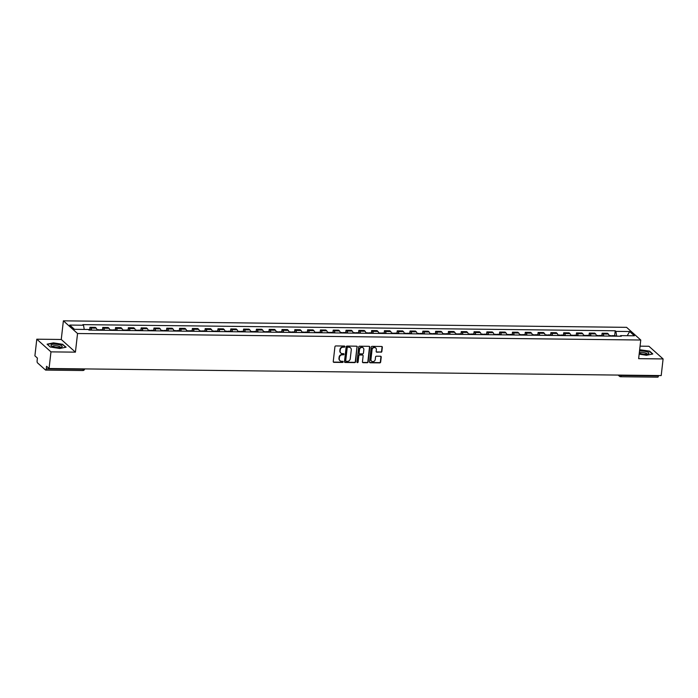 <?xml version="1.0" encoding="UTF-8"?>
<svg xmlns="http://www.w3.org/2000/svg" width="698" height="698" viewBox="0 0 698 698"><rect width="100%" height="100%" fill="white"/><g stroke="black" fill="none" stroke-linecap="round" stroke-linejoin="round"><path stroke-width="1.05" d="M344.882 346.618A0.602 0.541 131.8 0 0 344.384 346.042L335.825 345.938A0.855 0.768 131.8 0 0 334.927 346.749L333.243 361.52A0.855 0.768 131.8 0 0 333.958 362.349L342.517 362.445A0.602 0.541 131.8 0 0 342.98 361.424A0.602 0.541 131.8 0 0 342.648 361.302L341.54 361.285A2.74 2.469 131.8 0 1 339.263 358.632L339.403 357.402A2.74 2.469 131.8 0 1 342.273 354.802L343.381 354.82A0.602 0.541 131.8 0 0 343.852 353.799A0.602 0.541 131.8 0 0 343.512 353.668L342.404 353.659A2.74 2.469 131.8 0 1 340.127 350.998L340.266 349.768A2.74 2.469 131.8 0 1 343.146 347.176L344.254 347.185A0.602 0.541 131.8 0 0 344.882 346.618M340.737 352.944A2.74 2.469 131.8 0 1 339.847 350.745L339.987 349.515A2.74 2.469 131.8 0 1 342.866 346.923L343.966 346.932A0.602 0.541 131.8 0 0 344.55 346.068M333.356 362.018A0.855 0.768 131.8 0 0 333.67 362.096L342.229 362.192A0.602 0.541 131.8 0 0 342.814 361.328M339.874 360.569A2.74 2.469 131.8 0 1 338.975 358.379L339.115 357.149A2.74 2.469 131.8 0 1 341.994 354.549L343.102 354.567A0.602 0.541 131.8 0 0 343.686 353.694M380.968 352.254A0.855 0.768 131.8 0 0 381.867 351.443L382.338 347.299A0.855 0.768 131.8 0 0 381.623 346.47L372.121 346.356A0.855 0.768 131.8 0 0 371.223 347.168L369.539 361.939A0.855 0.768 131.8 0 0 370.245 362.768L379.756 362.881A0.855 0.768 131.8 0 0 380.654 362.07L381.221 357.062A0.855 0.768 131.8 0 0 380.515 356.233L376.44 356.189A0.855 0.768 131.8 0 0 375.541 357.001L375.262 359.479A2.295 2.068 131.8 0 1 371.58 361.163A2.295 2.068 131.8 0 1 370.952 359.426L372.06 349.707A2.295 2.068 131.8 0 1 375.742 348.023A2.295 2.068 131.8 0 1 376.37 349.759L376.187 351.373A0.855 0.768 131.8 0 0 376.894 352.211L380.68 352.001A0.855 0.768 131.8 0 0 381.579 351.19L382.05 347.046A0.855 0.768 131.8 0 0 381.946 346.54M75.419 352.15L61.258 339.481L36.793 339.193L50.963 351.871L75.419 352.15L77.548 333.513L640.764 340.022L638.644 358.659L663.1 358.938L661.207 375.576L49.069 368.5L46.557 366.258L46.26 368.849L83.446 369.277A1.745 0.471 6.5 0 0 84.615 368.972L84.624 368.91M50.963 351.871L49.069 368.5M357.28 347.011A0.855 0.768 131.8 0 0 356.573 346.182L347.063 346.068A0.855 0.768 131.8 0 0 346.164 346.88L344.48 361.651A0.855 0.768 131.8 0 0 345.196 362.48L354.697 362.594A0.855 0.768 131.8 0 0 355.596 361.782L357.001 346.758A0.855 0.768 131.8 0 0 356.887 346.252M359.592 346.217L369.094 346.321A0.855 0.768 131.8 0 1 369.809 347.15L368.125 361.922A0.855 0.768 131.8 0 1 367.227 362.733L363.161 362.69A0.855 0.768 131.8 0 1 362.445 361.861L363.126 355.867A0.855 0.768 131.8 0 0 362.419 355.038L359.714 355.003A0.855 0.768 131.8 0 0 358.816 355.814L358.109 362.053A0.602 0.541 131.8 0 1 357.14 362.498A0.602 0.541 131.8 0 1 356.983 362.044L358.693 347.028A0.855 0.768 131.8 0 1 359.592 346.217M36.793 339.193L34.9 355.832L37.404 358.074L37.116 360.665A1.745 0.593 -89.3 0 0 37.491 362.847L45.51 370.019A1.745 0.593 -89.3 0 0 45.675 370.088A1.745 0.593 -89.3 0 0 46.26 368.849M61.258 339.481L63.378 320.836L626.595 327.345L640.764 340.022M663.1 358.938L648.931 346.269L640.066 346.164M658.45 375.541L658.406 375.925A1.745 0.593 90.7 0 1 657.813 377.164L620.635 376.737A1.745 0.593 -89.3 0 0 621.22 375.489L658.406 375.925M96.935 329.683L98.688 329.7A2.207 0.75 90.7 0 1 99.151 330.18L97.022 330.154A4.022 1.379 -89.3 0 0 96.219 328.139L90.801 328.077A4.022 1.379 90.7 0 1 91.613 330.11M90.801 328.077L89.937 327.301L89.676 329.596M96.219 328.139L95.356 327.371L89.937 327.301M102.484 329.744L102.746 327.449L103.609 328.226A4.022 1.379 90.7 0 1 104.412 330.259M109.83 330.32A4.022 1.379 -89.3 0 0 109.028 328.287L108.164 327.519L102.746 327.449M115.283 329.892L115.545 327.598L116.409 328.374A4.022 1.379 90.7 0 1 117.22 330.407M122.543 329.98L124.305 329.997A2.207 0.75 90.7 0 1 124.759 330.477L122.63 330.451A4.022 1.379 -89.3 0 0 121.827 328.435L120.963 327.667L115.545 327.598M128.092 330.041L128.353 327.746L129.217 328.522A4.022 1.379 90.7 0 1 130.02 330.555M135.438 330.616A4.022 1.379 -89.3 0 0 134.635 328.584L133.772 327.807L128.353 327.746M140.891 330.189L141.153 327.894L142.017 328.671A4.022 1.379 90.7 0 1 142.828 330.704M148.151 330.276L149.913 330.294A2.207 0.75 90.7 0 1 150.367 330.773L148.238 330.747A4.022 1.379 -89.3 0 0 147.435 328.732L146.571 327.955L141.153 327.894M153.7 330.337L153.961 328.043L154.825 328.819A4.022 1.379 90.7 0 1 155.628 330.852M160.95 330.424L162.713 330.442A2.207 0.75 90.7 0 1 163.175 330.922L161.046 330.896A4.022 1.379 -89.3 0 0 160.243 328.88L159.38 328.104L153.961 328.043M166.499 330.486L166.761 328.191L167.625 328.967A4.022 1.379 90.7 0 1 168.436 331M173.854 331.061A4.022 1.379 -89.3 0 0 173.043 329.028L172.179 328.252L166.761 328.191M179.307 330.634L179.569 328.339L180.433 329.116A4.022 1.379 90.7 0 1 181.236 331.149M186.558 330.721L188.32 330.739A2.207 0.75 90.7 0 1 188.783 331.218L186.654 331.192A4.022 1.379 -89.3 0 0 185.851 329.177L184.987 328.4L179.569 328.339M192.107 330.782L192.369 328.488L193.233 329.264A4.022 1.379 90.7 0 1 194.044 331.288M199.462 331.358A4.022 1.379 -89.3 0 0 198.651 329.325L197.787 328.549L192.369 328.488M204.915 330.931L205.177 328.636L206.041 329.412A4.022 1.379 90.7 0 1 206.844 331.437M212.166 331.018L213.928 331.035A2.207 0.75 90.7 0 1 214.391 331.506L212.262 331.489A4.022 1.379 -89.3 0 0 211.459 329.473L210.595 328.697L205.177 328.636M217.715 331.079L217.977 328.784L218.84 329.561A4.022 1.379 90.7 0 1 219.652 331.585M224.974 331.157L226.737 331.184A2.207 0.75 90.7 0 1 227.199 331.655L225.061 331.637A4.022 1.379 -89.3 0 0 224.259 329.622L223.395 328.845L217.977 328.784M230.523 331.227L230.785 328.933L231.649 329.709A4.022 1.379 90.7 0 1 232.451 331.733M237.87 331.794A4.022 1.379 -89.3 0 0 237.067 329.77L236.203 328.994L230.785 328.933M243.323 331.376L243.585 329.081L244.448 329.849A4.022 1.379 90.7 0 1 245.26 331.882M250.582 331.454L252.344 331.48A2.207 0.75 90.7 0 1 252.807 331.951L250.669 331.925A4.022 1.379 -89.3 0 0 249.867 329.918L249.003 329.142L243.585 329.081M256.131 331.524L256.393 329.229L257.257 329.997A4.022 1.379 90.7 0 1 258.059 332.03M263.382 331.602L265.144 331.629A2.207 0.75 90.7 0 1 265.606 332.1L263.478 332.074A4.022 1.379 -89.3 0 0 262.675 330.067L261.811 329.29L256.393 329.229M268.939 331.672L269.192 329.377L270.065 330.145A4.022 1.379 90.7 0 1 270.868 332.178M276.286 332.239A4.022 1.379 -89.3 0 0 275.474 330.215L274.611 329.439L269.192 329.377M281.739 331.82L282.001 329.526L282.865 330.294A4.022 1.379 90.7 0 1 283.676 332.327M288.989 331.899L290.752 331.925A2.207 0.75 90.7 0 1 291.214 332.396L289.085 332.37A4.022 1.379 -89.3 0 0 288.283 330.355L287.419 329.587L282.001 329.526M294.547 331.969L294.809 329.674L295.673 330.442A4.022 1.379 90.7 0 1 296.476 332.475M301.894 332.536A4.022 1.379 -89.3 0 0 301.082 330.503L300.219 329.735L294.809 329.674M307.347 332.117L307.609 329.822L308.472 330.59A4.022 1.379 90.7 0 1 309.284 332.623M314.606 332.196L316.36 332.213A2.207 0.75 90.7 0 1 316.822 332.693L314.693 332.667A4.022 1.379 -89.3 0 0 313.891 330.651L313.027 329.884L307.609 329.822M320.155 332.257L320.417 329.971L321.281 330.739A4.022 1.379 90.7 0 1 322.083 332.772M327.406 332.344L329.168 332.361A2.207 0.75 90.7 0 1 329.631 332.841L327.502 332.815A4.022 1.379 -89.3 0 0 326.699 330.8L325.826 330.032L320.417 329.971M332.955 332.405L333.216 330.119L334.08 330.887A4.022 1.379 90.7 0 1 334.892 332.92M340.31 332.981A4.022 1.379 -89.3 0 0 339.498 330.948L338.635 330.18L333.216 330.119M345.763 332.553L346.025 330.259L346.889 331.035A4.022 1.379 90.7 0 1 347.691 333.068M353.014 332.641L354.776 332.658A2.207 0.75 90.7 0 1 355.238 333.138L353.109 333.112A4.022 1.379 -89.3 0 0 352.307 331.096L351.443 330.329L346.025 330.259M358.563 332.702L358.824 330.407L359.688 331.184A4.022 1.379 90.7 0 1 360.5 333.216M365.918 333.278A4.022 1.379 -89.3 0 0 365.106 331.245L364.243 330.477L358.824 330.407M371.371 332.85L371.633 330.555L372.496 331.332A4.022 1.379 90.7 0 1 373.299 333.365M378.621 332.937L380.384 332.955A2.207 0.75 90.7 0 1 380.846 333.435L378.717 333.408A4.022 1.379 -89.3 0 0 377.915 331.393L377.051 330.625L371.633 330.555M384.17 332.998L384.432 330.704L385.296 331.48A4.022 1.379 90.7 0 1 386.107 333.513M391.43 333.086L393.192 333.103A2.207 0.75 90.7 0 1 393.646 333.583L391.517 333.557A4.022 1.379 -89.3 0 0 390.714 331.541L389.85 330.765L384.432 330.704M396.979 333.147L397.241 330.852L398.104 331.629A4.022 1.379 90.7 0 1 398.907 333.661M404.325 333.723A4.022 1.379 -89.3 0 0 403.523 331.69L402.659 330.913L397.241 330.852M409.778 333.295L410.04 331L410.904 331.777A4.022 1.379 90.7 0 1 411.715 333.81M417.038 333.382L418.8 333.4A2.207 0.75 90.7 0 1 419.254 333.88L417.125 333.853A4.022 1.379 -89.3 0 0 416.322 331.838L415.458 331.061L410.04 331M422.587 333.443L422.848 331.149L423.712 331.925A4.022 1.379 90.7 0 1 424.515 333.958M429.933 334.019A4.022 1.379 -89.3 0 0 429.13 331.986L428.267 331.21L422.848 331.149M435.386 333.592L435.648 331.297L436.512 332.074A4.022 1.379 90.7 0 1 437.323 334.106M442.645 333.679L444.408 333.696A2.207 0.75 90.7 0 1 444.862 334.176L442.733 334.15A4.022 1.379 -89.3 0 0 441.93 332.135L441.066 331.358L435.648 331.297M448.195 333.74L448.456 331.445L449.32 332.222A4.022 1.379 90.7 0 1 450.123 334.246M455.445 333.827L457.207 333.845A2.207 0.75 90.7 0 1 457.67 334.316L455.541 334.298A4.022 1.379 -89.3 0 0 454.738 332.283L453.875 331.506L448.456 331.445M460.994 333.888L461.256 331.594L462.12 332.37A4.022 1.379 90.7 0 1 462.931 334.394M468.349 334.464A4.022 1.379 -89.3 0 0 467.538 332.431L466.674 331.655L461.256 331.594M473.802 334.037L474.064 331.742L474.928 332.518A4.022 1.379 90.7 0 1 475.731 334.543M481.053 334.124L482.815 334.141A2.207 0.75 90.7 0 1 483.278 334.612L481.149 334.595A4.022 1.379 -89.3 0 0 480.346 332.58L479.482 331.803L474.064 331.742M486.602 334.185L486.864 331.89L487.728 332.667A4.022 1.379 90.7 0 1 488.539 334.691M493.957 334.761A4.022 1.379 -89.3 0 0 493.146 332.728L492.282 331.951L486.864 331.89M499.41 334.333L499.672 332.039L500.536 332.815A4.022 1.379 90.7 0 1 501.339 334.839M506.757 334.9A4.022 1.379 -89.3 0 0 505.954 332.876L505.09 332.1L499.672 332.039M512.219 334.482L512.472 332.187L513.344 332.955A4.022 1.379 90.7 0 1 514.147 334.988M519.469 334.56L521.231 334.586A2.207 0.75 90.7 0 1 521.694 335.057L519.565 335.031A4.022 1.379 -89.3 0 0 518.754 333.025L517.89 332.248L512.472 332.187M525.018 334.63L525.28 332.335L526.144 333.103A4.022 1.379 90.7 0 1 526.955 335.136M532.365 335.197A4.022 1.379 -89.3 0 0 531.562 333.173L530.698 332.396L525.28 332.335M537.826 334.778L538.088 332.484L538.952 333.251A4.022 1.379 90.7 0 1 539.755 335.284M545.077 334.857L546.839 334.883A2.207 0.75 90.7 0 1 547.302 335.354L545.173 335.328A4.022 1.379 -89.3 0 0 544.361 333.321L543.498 332.545L538.088 332.484M550.626 334.927L550.888 332.632L551.752 333.4A4.022 1.379 90.7 0 1 552.563 335.433M557.885 335.005L559.639 335.031A2.207 0.75 90.7 0 1 560.101 335.502L557.972 335.476A4.022 1.379 -89.3 0 0 557.17 333.461L556.306 332.693L550.888 332.632M563.434 335.075L563.696 332.78L564.56 333.548A4.022 1.379 90.7 0 1 565.363 335.581M570.781 335.642A4.022 1.379 -89.3 0 0 569.978 333.609L569.106 332.841L563.696 332.78M576.234 335.223L576.496 332.929L577.359 333.696A4.022 1.379 90.7 0 1 578.171 335.729M583.493 335.302L585.247 335.319A2.207 0.75 90.7 0 1 585.709 335.799L583.58 335.773A4.022 1.379 -89.3 0 0 582.778 333.757L581.914 332.99L576.496 332.929M589.042 335.363L589.304 333.077L590.168 333.845A4.022 1.379 90.7 0 1 590.97 335.878M596.389 335.939A4.022 1.379 -89.3 0 0 595.586 333.906L594.722 333.138L589.304 333.077M601.842 335.511L602.104 333.225L602.967 333.993A4.022 1.379 90.7 0 1 603.779 336.026M609.101 335.598L610.863 335.616A2.207 0.75 90.7 0 1 611.317 336.096L609.188 336.07A4.022 1.379 -89.3 0 0 608.386 334.054L607.522 333.286L602.104 333.225M616.7 336.174L615.872 331.376L629.657 331.533L634.421 335.79L620.627 335.633L621.299 336.227L88.943 330.075L88.271 329.482L74.485 329.325L69.721 325.067L83.516 325.224L84.24 329.439M615.872 331.376L615.208 330.773L82.844 324.631L83.516 325.224M77.548 333.513L63.378 320.836M62.942 344.358L53.441 342.858L47.098 344.175L50.256 347.002L59.758 348.503L66.101 347.185L62.899 344.725M639.159 354.13L646.453 355.282L652.796 353.965L649.637 351.138L639.656 349.733M614.65 335.659L615.208 330.773M620.627 335.633L620.252 336.218M627.214 335.712L629.657 331.533M344.594 362.149A0.855 0.768 131.8 0 0 344.908 362.227L354.418 362.332A0.855 0.768 131.8 0 0 355.317 361.52L357.001 346.758M347.822 347.229A0.602 0.541 131.8 0 0 347.185 347.796L345.711 360.761A0.602 0.541 131.8 0 0 346.208 361.337L347.377 361.355A2.74 2.469 131.8 0 0 350.256 358.755L351.269 349.899A2.74 2.469 131.8 0 0 348.983 347.246L347.534 346.976A0.602 0.541 131.8 0 0 346.906 347.543L347.185 347.796M345.763 361.058A0.602 0.541 131.8 0 1 345.431 360.508L346.906 347.543M350.37 347.7A2.74 2.469 131.8 0 0 348.703 346.993L348.983 347.246M347.534 346.976L348.703 346.993M362.559 362.358A0.855 0.768 131.8 0 0 362.873 362.437L366.947 362.48A0.855 0.768 131.8 0 0 367.846 361.669L369.53 346.897A0.855 0.768 131.8 0 0 369.416 346.4M362.733 355.116A0.855 0.768 131.8 0 0 362.131 354.785L359.435 354.75A0.855 0.768 131.8 0 0 358.536 355.561L358.109 362.053M357.027 362.341A0.602 0.541 131.8 0 0 357.83 361.8M363.841 349.654A2.295 2.068 131.8 0 0 360.962 347.639A2.295 2.068 131.8 0 0 359.531 349.602L359.138 353.031A0.855 0.768 131.8 0 0 359.845 353.86L362.55 353.886A0.855 0.768 131.8 0 0 363.449 353.075L363.841 349.654M363.065 347.796A2.295 2.068 131.8 0 0 359.243 349.349L359.531 349.602M359.243 353.528A0.855 0.768 131.8 0 1 358.851 352.778L359.243 349.349M376.292 351.879A0.855 0.768 131.8 0 0 376.615 351.949L380.68 352.001M375.594 347.901A2.295 2.068 131.8 0 0 371.781 349.454L372.06 349.707M371.441 361.032A2.295 2.068 131.8 0 1 370.673 359.173L371.781 349.454M369.643 362.445A0.855 0.768 131.8 0 0 369.966 362.515L379.476 362.628A0.855 0.768 131.8 0 0 380.375 361.817L380.942 356.809A0.855 0.768 131.8 0 0 380.829 356.312M90.661 330.102L90.661 330.084A2.207 0.75 -89.3 0 0 90.199 329.604L88.384 329.587M52.882 346.618A5.68 1.527 6.5 0 0 61.433 347.142A5.68 1.527 6.5 0 0 60.281 345.074A5.68 1.527 6.5 0 0 53.1 344.271A5.68 1.527 6.5 0 0 51.565 346.016A5.68 1.527 6.5 0 0 52.882 346.618M60.29 347.395A3.891 1.047 6.5 0 0 60.333 347.272A3.891 1.047 6.5 0 0 58.998 346.313A3.891 1.047 6.5 0 0 54.915 345.711A3.891 1.047 6.5 0 0 52.603 346.4A3.891 1.047 6.5 0 0 52.62 346.522M50.308 347.011L47.377 344.393L53.519 343.111L62.724 344.568L65.734 347.255M639.255 353.275A5.68 1.527 6.5 0 0 639.577 353.397A5.68 1.527 6.5 0 0 648.128 353.921A5.68 1.527 6.5 0 0 646.976 351.853A5.68 1.527 6.5 0 0 639.508 351.085M646.985 354.174A3.891 1.047 6.5 0 0 647.029 354.052A3.891 1.047 6.5 0 0 645.694 353.083A3.891 1.047 6.5 0 0 641.61 352.481A3.891 1.047 6.5 0 0 639.298 353.171A3.891 1.047 6.5 0 0 639.316 353.301M639.63 350.012L649.419 351.347L652.429 354.034M100.006 329.718L102.999 329.753A2.207 0.75 -89.3 0 1 103.461 330.233L100.468 330.198A2.207 0.75 -89.3 0 0 100.006 329.718A2.207 0.75 -89.3 0 0 99.526 330.198M113.277 330.363L113.268 330.346A2.207 0.75 -89.3 0 0 112.814 329.866A2.207 0.75 -89.3 0 0 112.334 330.346M113.268 330.346L116.269 330.381A2.207 0.75 -89.3 0 0 115.807 329.901L112.814 329.866M109.734 329.831L111.497 329.849A2.207 0.75 90.7 0 1 111.959 330.329L111.968 330.346M129.078 330.538L126.076 330.486A2.207 0.75 -89.3 0 0 125.614 330.014A2.207 0.75 -89.3 0 0 125.134 330.494M129.069 330.52A2.207 0.75 -89.3 0 0 128.607 330.049L125.614 330.014M138.885 330.651L138.876 330.634A2.207 0.75 -89.3 0 0 138.422 330.163A2.207 0.75 -89.3 0 0 137.942 330.643M138.876 330.634L141.877 330.669A2.207 0.75 -89.3 0 0 141.415 330.198L138.422 330.163M135.342 330.128L137.105 330.145A2.207 0.75 90.7 0 1 137.567 330.625L137.576 330.643M151.693 330.8L151.684 330.782A2.207 0.75 -89.3 0 0 151.222 330.311A2.207 0.75 -89.3 0 0 150.742 330.791M154.686 330.835L154.677 330.817A2.207 0.75 -89.3 0 0 154.214 330.346L151.222 330.311M164.492 330.948L164.484 330.931A2.207 0.75 -89.3 0 0 164.03 330.459A2.207 0.75 -89.3 0 0 163.55 330.939M164.484 330.931L167.485 330.965A2.207 0.75 -89.3 0 0 167.023 330.494L164.03 330.459M177.301 331.096L177.292 331.079A2.207 0.75 -89.3 0 0 176.83 330.608A2.207 0.75 -89.3 0 0 176.35 331.088M177.292 331.079L180.285 331.114A2.207 0.75 -89.3 0 0 179.831 330.643L176.83 330.608M173.758 330.573L175.521 330.59A2.207 0.75 90.7 0 1 175.975 331.07L173.846 331.044M190.1 331.245L190.092 331.227A2.207 0.75 -89.3 0 0 189.638 330.756A2.207 0.75 -89.3 0 0 189.158 331.236M193.102 331.28L193.093 331.262A2.207 0.75 -89.3 0 0 192.631 330.791L189.638 330.756M202.437 330.904L205.439 330.939A2.207 0.75 -89.3 0 1 205.893 331.41L202.9 331.376A2.207 0.75 -89.3 0 0 202.437 330.904A2.207 0.75 -89.3 0 0 201.958 331.384M199.366 330.869L201.129 330.887A2.207 0.75 90.7 0 1 201.582 331.358L199.454 331.341M215.708 331.541L215.708 331.524A2.207 0.75 -89.3 0 0 215.246 331.053A2.207 0.75 -89.3 0 0 214.766 331.533M218.71 331.576L218.701 331.559A2.207 0.75 -89.3 0 0 218.238 331.088L215.246 331.053M228.045 331.201L231.047 331.236A2.207 0.75 -89.3 0 1 231.5 331.707L228.508 331.672A2.207 0.75 -89.3 0 0 228.045 331.201A2.207 0.75 -89.3 0 0 227.565 331.681M241.316 331.838L241.316 331.82A2.207 0.75 -89.3 0 0 240.854 331.349A2.207 0.75 -89.3 0 0 240.374 331.829M241.316 331.82L244.309 331.855A2.207 0.75 -89.3 0 0 243.846 331.376L240.854 331.349M237.774 331.306L239.536 331.332A2.207 0.75 90.7 0 1 239.999 331.803L240.007 331.82M257.117 332.021L254.116 331.969A2.207 0.75 -89.3 0 0 253.653 331.489A2.207 0.75 -89.3 0 0 253.173 331.978M257.108 332.004A2.207 0.75 -89.3 0 0 256.655 331.524L253.653 331.489M266.462 331.637L269.454 331.672A2.207 0.75 -89.3 0 1 269.917 332.152L266.924 332.117A2.207 0.75 -89.3 0 0 266.462 331.637A2.207 0.75 -89.3 0 0 265.982 332.126M279.732 332.283L279.724 332.265A2.207 0.75 -89.3 0 0 279.261 331.786A2.207 0.75 -89.3 0 0 278.781 332.274M282.725 332.318L282.716 332.3A2.207 0.75 -89.3 0 0 282.262 331.82L279.261 331.786M276.19 331.751L277.952 331.777A2.207 0.75 90.7 0 1 278.415 332.248L276.286 332.222M292.069 331.934L295.062 331.969A2.207 0.75 -89.3 0 1 295.524 332.449L292.532 332.414A2.207 0.75 -89.3 0 0 292.069 331.934A2.207 0.75 -89.3 0 0 291.589 332.423M305.34 332.58L305.331 332.562A2.207 0.75 -89.3 0 0 304.869 332.082A2.207 0.75 -89.3 0 0 304.398 332.571M305.331 332.562L308.333 332.597A2.207 0.75 -89.3 0 0 307.87 332.117L304.869 332.082M301.798 332.047L303.56 332.074A2.207 0.75 90.7 0 1 304.023 332.545L301.894 332.518M321.141 332.763L318.14 332.71A2.207 0.75 -89.3 0 0 317.677 332.231A2.207 0.75 -89.3 0 0 317.197 332.719M321.132 332.745A2.207 0.75 -89.3 0 0 320.67 332.265L317.677 332.231M330.477 332.379L333.478 332.414A2.207 0.75 -89.3 0 1 333.941 332.894L330.939 332.859A2.207 0.75 -89.3 0 0 330.477 332.379A2.207 0.75 -89.3 0 0 330.006 332.859M343.756 333.025L343.748 333.007A2.207 0.75 -89.3 0 0 343.285 332.527A2.207 0.75 -89.3 0 0 342.805 333.007M346.749 333.059L346.74 333.042A2.207 0.75 -89.3 0 0 346.278 332.562L343.285 332.527M340.214 332.492L341.968 332.51A2.207 0.75 90.7 0 1 342.43 332.99L342.439 333.007M356.093 332.676L359.086 332.71A2.207 0.75 -89.3 0 1 359.549 333.19L356.547 333.155A2.207 0.75 -89.3 0 0 356.093 332.676A2.207 0.75 -89.3 0 0 355.614 333.155M369.364 333.321L369.355 333.304A2.207 0.75 -89.3 0 0 368.893 332.824A2.207 0.75 -89.3 0 0 368.413 333.304M369.355 333.304L372.348 333.339A2.207 0.75 -89.3 0 0 371.886 332.859L368.893 332.824M365.822 332.789L367.584 332.806A2.207 0.75 90.7 0 1 368.038 333.286L368.047 333.304M385.165 333.496L382.155 333.452A2.207 0.75 -89.3 0 0 381.701 332.972A2.207 0.75 -89.3 0 0 381.221 333.452M385.156 333.478A2.207 0.75 -89.3 0 0 384.694 333.007L381.701 332.972M394.501 333.121L397.494 333.155A2.207 0.75 -89.3 0 1 397.956 333.627L394.963 333.592A2.207 0.75 -89.3 0 0 394.501 333.121A2.207 0.75 -89.3 0 0 394.021 333.6M407.772 333.757L407.763 333.74A2.207 0.75 -89.3 0 0 407.309 333.269A2.207 0.75 -89.3 0 0 406.829 333.749M407.763 333.74L410.764 333.775A2.207 0.75 -89.3 0 0 410.302 333.304L407.309 333.269M404.229 333.234L405.992 333.251A2.207 0.75 90.7 0 1 406.454 333.731L404.325 333.705M423.573 333.941L420.571 333.888A2.207 0.75 -89.3 0 0 420.109 333.417A2.207 0.75 -89.3 0 0 419.629 333.897M423.564 333.923A2.207 0.75 -89.3 0 0 423.11 333.452L420.109 333.417M432.917 333.565L435.91 333.6A2.207 0.75 -89.3 0 1 436.372 334.072L433.371 334.037A2.207 0.75 -89.3 0 0 432.917 333.565A2.207 0.75 -89.3 0 0 432.437 334.045M429.837 333.531L431.6 333.548A2.207 0.75 90.7 0 1 432.062 334.028L429.933 334.002M446.188 334.202L446.179 334.185A2.207 0.75 -89.3 0 0 445.717 333.714A2.207 0.75 -89.3 0 0 445.237 334.194M449.18 334.237L449.172 334.22A2.207 0.75 -89.3 0 0 448.718 333.749L445.717 333.714M458.525 333.862L461.518 333.897A2.207 0.75 -89.3 0 1 461.98 334.368L458.987 334.333A2.207 0.75 -89.3 0 0 458.525 333.862A2.207 0.75 -89.3 0 0 458.045 334.342M471.796 334.499L471.787 334.482A2.207 0.75 -89.3 0 0 471.325 334.01A2.207 0.75 -89.3 0 0 470.845 334.49M471.787 334.482L474.78 334.517A2.207 0.75 -89.3 0 0 474.326 334.045L471.325 334.01M468.253 333.976L470.016 333.993A2.207 0.75 90.7 0 1 470.478 334.464L468.341 334.447M487.597 334.682L484.595 334.63A2.207 0.75 -89.3 0 0 484.133 334.159A2.207 0.75 -89.3 0 0 483.653 334.639M487.588 334.665A2.207 0.75 -89.3 0 0 487.125 334.194L484.133 334.159M496.932 334.307L499.934 334.342A2.207 0.75 -89.3 0 1 500.387 334.813L497.395 334.778A2.207 0.75 -89.3 0 0 496.932 334.307A2.207 0.75 -89.3 0 0 496.453 334.787M493.861 334.263L495.624 334.29A2.207 0.75 90.7 0 1 496.086 334.761L493.948 334.743M510.203 334.944L510.203 334.927A2.207 0.75 -89.3 0 0 509.741 334.447A2.207 0.75 -89.3 0 0 509.261 334.935M513.205 334.979L513.196 334.961A2.207 0.75 -89.3 0 0 512.733 334.482L509.741 334.447M506.661 334.412L508.423 334.438A2.207 0.75 90.7 0 1 508.886 334.909L506.757 334.883M522.54 334.595L525.542 334.63A2.207 0.75 -89.3 0 1 525.995 335.11L523.003 335.075A2.207 0.75 -89.3 0 0 522.54 334.595A2.207 0.75 -89.3 0 0 522.06 335.084M535.82 335.241L535.811 335.223A2.207 0.75 -89.3 0 0 535.349 334.743A2.207 0.75 -89.3 0 0 534.869 335.232M535.811 335.223L538.804 335.258A2.207 0.75 -89.3 0 0 538.341 334.778L535.349 334.743M532.269 334.708L534.031 334.735A2.207 0.75 90.7 0 1 534.494 335.206L532.365 335.18M551.612 335.424L548.611 335.372A2.207 0.75 -89.3 0 0 548.148 334.892A2.207 0.75 -89.3 0 0 547.677 335.38M551.612 335.406A2.207 0.75 -89.3 0 0 551.15 334.927L548.148 334.892M560.956 335.04L563.949 335.075A2.207 0.75 -89.3 0 1 564.412 335.555L561.419 335.52A2.207 0.75 -89.3 0 0 560.956 335.04A2.207 0.75 -89.3 0 0 560.477 335.529M574.227 335.686L574.218 335.668A2.207 0.75 -89.3 0 0 573.756 335.188A2.207 0.75 -89.3 0 0 573.285 335.677M577.22 335.721L577.22 335.703A2.207 0.75 -89.3 0 0 576.757 335.223L573.756 335.188M570.685 335.153L572.447 335.18A2.207 0.75 90.7 0 1 572.91 335.651L570.781 335.625M586.564 335.337L589.557 335.372A2.207 0.75 -89.3 0 1 590.019 335.851L587.027 335.817A2.207 0.75 -89.3 0 0 586.564 335.337A2.207 0.75 -89.3 0 0 586.084 335.817M599.835 335.982L599.826 335.965A2.207 0.75 -89.3 0 0 599.373 335.485A2.207 0.75 -89.3 0 0 598.893 335.965M599.826 335.965L602.828 336A2.207 0.75 -89.3 0 0 602.365 335.52L599.373 335.485M596.293 335.45L598.055 335.468A2.207 0.75 90.7 0 1 598.518 335.947L596.389 335.921M615.636 336.166L612.635 336.113A2.207 0.75 -89.3 0 0 612.172 335.633A2.207 0.75 -89.3 0 0 611.692 336.113M615.627 336.148A2.207 0.75 -89.3 0 0 615.165 335.668L612.172 335.633M595.586 333.906L590.168 333.845M582.778 333.757L577.359 333.696M569.978 333.609L564.56 333.548M557.17 333.461L551.752 333.4M544.361 333.321L538.952 333.251M531.562 333.173L526.144 333.103M518.754 333.025L513.344 332.955M505.954 332.876L500.536 332.815M493.146 332.728L487.728 332.667M480.346 332.58L474.928 332.518M467.538 332.431L462.12 332.37M454.738 332.283L449.32 332.222M441.93 332.135L436.512 332.074M429.13 331.986L423.712 331.925M416.322 331.838L410.904 331.777M403.523 331.69L398.104 331.629M390.714 331.541L385.296 331.48M377.915 331.393L372.496 331.332M365.106 331.245L359.688 331.184M352.307 331.096L346.889 331.035M339.498 330.948L334.08 330.887M326.699 330.8L321.281 330.739M313.891 330.651L308.472 330.59M301.082 330.503L295.673 330.442M288.283 330.355L282.865 330.294M275.474 330.215L270.065 330.145M262.675 330.067L257.257 329.997M249.867 329.918L244.448 329.849M237.067 329.77L231.649 329.709M224.259 329.622L218.84 329.561M211.459 329.473L206.041 329.412M198.651 329.325L193.233 329.264M185.851 329.177L180.433 329.116M173.043 329.028L167.625 328.967M160.243 328.88L154.825 328.819M147.435 328.732L142.017 328.671M134.635 328.584L129.217 328.522M121.827 328.435L116.409 328.374M109.028 328.287L103.609 328.226M608.386 334.054L602.967 333.993M83.49 368.902L83.446 369.277A1.745 0.593 -89.3 0 1 82.861 370.525A1.745 1.745 0 0 0 84.615 368.972M621.264 375.114L621.22 375.489A1.745 0.471 6.5 0 1 619.196 375.088M618.131 375.079L619.492 376.292A1.745 1.571 -48.2 0 0 620.461 376.658A1.745 0.593 -89.3 0 0 620.635 376.737A1.745 1.745 0 0 1 619.492 376.292A1.745 1.571 -48.2 0 1 619.004 375.088M82.687 370.446A1.745 0.593 -89.3 0 0 82.861 370.525L45.675 370.088M90.661 330.084L88.916 330.058M111.959 330.329L109.83 330.302M137.567 330.625L135.438 330.599M154.677 330.817L151.684 330.782M193.093 331.262L190.092 331.227M218.701 331.559L215.708 331.524M239.999 331.803L237.87 331.777M282.716 332.3L279.724 332.265M346.74 333.042L343.748 333.007M342.43 332.99L340.301 332.963M368.038 333.286L365.909 333.26M449.172 334.22L446.179 334.185M513.196 334.961L510.203 334.927M577.22 335.703L574.218 335.668"/></g></svg>
